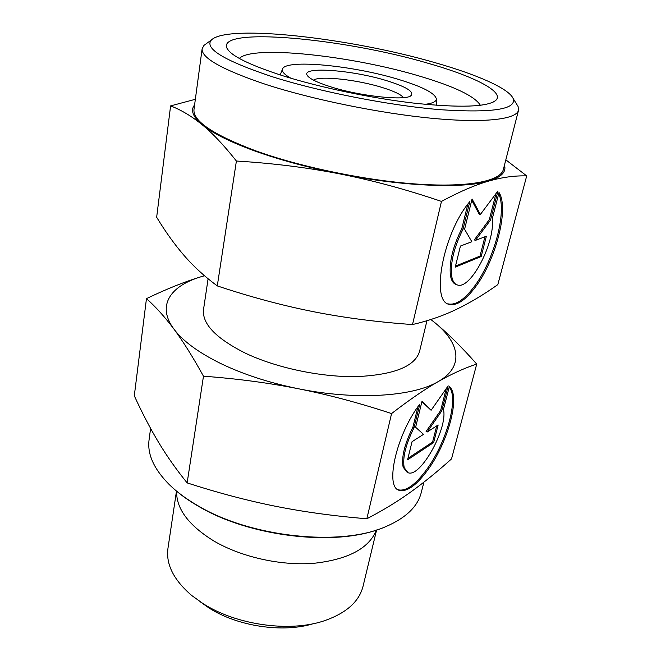 <?xml version="1.0" encoding="UTF-8"?>
<svg xmlns="http://www.w3.org/2000/svg" width="661" height="661" viewBox="0 0 661 661"><rect width="100%" height="100%" fill="white"/><g stroke="black" fill="none" stroke-linecap="round" stroke-linejoin="round"><path stroke-width="0.99" d="M376.596 529.99L363.054 586.249C359.097 601.882 345.852 613.499 323.32 621.1C288.923 632.412 236.175 624.901 203.208 603.708L191.748 595.52C173.703 580.036 165.771 564.304 167.96 548.333L176.479 491.09M313.372 623.67C282.982 633.122 237.762 626.438 209.124 608.054L200.002 601.634M376.423 530.039C369.078 548.39 348.207 559.479 313.801 563.312C280.785 565.932 241.149 557.033 213.809 540.971C188.6 525.321 176.198 508.739 176.619 491.206M423.924 482.15L421.231 492.652C417.661 506.681 405.788 518.034 385.627 526.701C340.655 546.746 251.155 537.459 198.267 505.938C186.724 499.303 177.082 492.214 169.34 484.653C153.889 469.07 147.139 454.099 149.08 439.755L150.592 428.427M379.298 529.073C333.499 546.523 249.288 536.468 198.92 506.549C189.451 501.112 181.254 495.337 174.314 489.223M426.956 320.709L419.561 351.412C414.984 366.392 394.146 374.787 357.056 376.596C321.312 377.373 276.554 367.979 245.528 353.238C215.899 338.374 201.902 323.766 203.538 309.422L208.099 278.76M290.972 78.254C284.503 74.643 281.66 71.611 282.462 69.174C284.998 58.796 353.296 65.497 398.666 79.46C422.743 86.789 435.318 93.333 436.384 99.092C436.21 101.654 432.443 103.397 425.089 104.322M313.471 80.121C319.866 75.519 357.246 79.675 382.157 87.483C393.807 91.086 400.93 94.473 403.524 97.63M386.759 80.708C405.854 86.657 414.017 91.565 411.249 95.448C406.647 101.166 360.071 96.324 330.12 86.632C316.759 82.344 309.1 78.535 307.134 75.205C301.433 66.1 352.767 70.083 386.759 80.708M391.576 413.571C409.333 399.864 424.916 389.18 438.342 381.513C413.373 396.567 356.345 400.5 298.632 388.8C269.3 382.851 243.289 374.399 220.584 363.459C198.341 352.453 182.783 340.993 173.909 329.062C182.94 341.167 192.797 356.874 203.472 376.2C236.861 378.654 268.581 382.859 298.632 388.8C328.674 394.791 359.658 403.045 391.576 413.571L366.847 518.761C334.681 516.142 304.349 512.002 275.86 506.334C247.379 500.633 217.808 492.817 187.146 482.902C176.214 469.417 166.605 455.76 158.334 441.928C149.997 427.981 141.991 412.604 134.299 395.79L146.461 298.632C155.657 306.778 164.804 316.925 173.909 329.062C156.417 305.646 170.241 285.858 201.291 276.686C185.113 281.553 166.836 288.874 146.461 298.632M398.038 489.727L398.129 489.768C405.928 491.677 415.546 484.786 426.989 469.079C446.555 442.292 459.04 397.839 449.191 387.148M449.323 386.644C460.758 395.418 448.332 441.837 428.031 469.591C416.595 485.306 406.986 492.214 399.203 490.313C384.537 487.19 396.517 434.318 419.834 404.094L414.009 427.774C405.672 444.523 402.409 457.817 404.193 467.649L407.92 472.64C420.074 478.622 448.084 428.345 443.465 409.465L449.323 386.644M414.009 427.774L412.894 427.254L417.934 406.73M407.085 472.227L403.111 467.112C401.301 457.28 404.565 443.994 412.894 427.254M433.649 442.556L407.573 459.833L412.043 441.688L423.511 434.351L415.612 427.246L422.024 401.244L431.112 410.274L448.175 385.834L441.73 410.985L427.188 431.997L438.144 424.973L433.649 442.556L432.583 442.052L436.714 425.891M427.188 431.997L426.105 431.484L440.647 410.498L446.249 388.594M441.73 410.985L440.647 410.498M431.112 410.274L421.908 401.731M407.936 458.337L432.583 442.052M430.832 319.503L435.219 322.973C459.94 343.208 464.319 366.673 438.342 381.513C451.843 373.837 464.633 368.02 476.721 364.071C461.882 347.298 448.051 333.598 435.219 322.973L430.922 319.478M476.721 364.071L451.529 458.899C437.615 471.45 423.941 482.547 410.514 492.181C397.17 501.724 382.62 510.589 366.847 518.761M203.472 376.2L187.146 482.902M204.497 275.736L201.291 276.686L204.522 275.761M516.497 103.901L518.067 106.438L518.513 110.28C516.415 119.344 485.034 123.293 432.715 118.36C380.496 113.436 312.661 99.621 265.929 84.468C222.476 69.835 201.208 57.937 202.126 48.782L203.976 45.386L206.381 43.626M518.513 110.28L503.327 169.588C500.617 181.015 469.277 187.559 417.95 184.146C366.706 180.742 300.672 167.117 255.353 150.7C213.222 134.745 192.764 120.996 193.987 109.453L202.126 48.782M271.638 76.527C223.823 60.482 203.786 48.261 211.52 39.858C228.309 23.837 351.445 38.33 435.054 62.671C476.68 74.495 508.722 88.359 513.143 98.489C516.828 109.329 492.676 113.081 440.689 109.726C389.792 105.611 319.47 91.788 271.638 76.527M239.332 58.441C252.461 44.774 352.164 55.838 419.446 76.089C454.471 86.475 474.78 96.209 480.39 105.297M282.346 75.618C249.742 65.042 231.325 55.995 227.095 48.484C215.668 26.167 343.968 38.355 428.022 63.266C474.111 76.337 505.731 92.193 495.469 100.654C486.802 106.983 460.196 107.875 415.645 103.331C372.639 98.472 319.916 87.483 282.346 75.618M441.465 201.415C459.585 191.665 475.35 184.89 488.76 181.064C463.923 188.757 403.243 186.551 340.241 173.992C308.233 167.605 279.636 159.896 254.46 150.857C229.788 141.818 212.338 133.092 202.109 124.689C212.528 133.183 223.963 145.296 236.398 161.028C272.853 163.25 307.472 167.572 340.241 173.992C373.002 180.47 406.746 189.608 441.465 201.415L412.514 324.551C377.481 322.105 344.505 317.825 313.562 311.719C282.627 305.58 250.536 296.971 217.287 285.907C204.621 276.562 193.541 266.408 184.064 255.452C174.512 244.388 165.382 231.647 156.657 217.246L170.596 105.9C181.106 109.916 191.607 116.179 202.109 124.689C192.797 116.79 190.294 110.197 194.598 104.909M448.051 303.829L448.356 303.92C455.545 305.349 463.857 299.995 473.284 287.832C493.354 262.409 507.541 211.727 498.7 193.764M499.022 192.475C509.499 208.736 495.254 261.954 474.441 288.287C465.013 300.449 456.71 305.82 449.538 304.39C430.352 302.589 442.887 233.193 469.806 201.63L463.014 229.227C454.148 246.892 450.339 262.351 451.595 275.596C452.455 280.983 454.429 284.114 457.519 284.99C470.624 289.873 495.329 242.513 492.247 218.882L499.022 192.475M463.014 229.227L461.775 228.78L467.814 204.183M456.33 284.527L456.338 284.536C453.231 283.652 451.256 280.52 450.389 275.125C449.116 261.88 452.909 246.437 461.775 228.78M481.175 256.534L455.231 267.143L460.436 246.057L471.838 241.736L464.584 229.251L472.061 198.969L480.357 214.486L497.964 190.93L490.512 220.055L475.499 240.348L486.372 236.225L481.175 256.534L479.993 256.096L484.934 236.77M475.499 240.348L474.301 239.91L489.314 219.626L495.965 193.615M490.512 220.055L489.314 219.626M480.357 214.486L479.134 214.048L471.739 200.266M455.495 266.086L479.993 256.096M504.467 165.134C506.557 171.91 501.319 177.214 488.76 181.064C502.253 177.255 514.902 175.537 526.701 175.9L505.822 159.838M526.701 175.9L497.824 284.618C483.802 294.566 470.029 302.804 456.503 309.323C443.077 315.776 428.411 320.849 412.514 324.551M236.398 161.028L217.287 285.907M195.35 99.299L170.596 105.9M282.462 69.174L280.214 74.941M410.316 96.06L411.249 95.448M398.129 489.768L399.203 490.313M307.77 76.122L307.134 75.205M436.384 99.092L436.31 105.281M211.52 39.858L203.976 45.386M228.772 50.79L227.095 48.484M448.356 303.92L449.538 304.39M493.048 102.158L495.469 100.654M513.143 98.489L518.067 106.438"/></g></svg>
